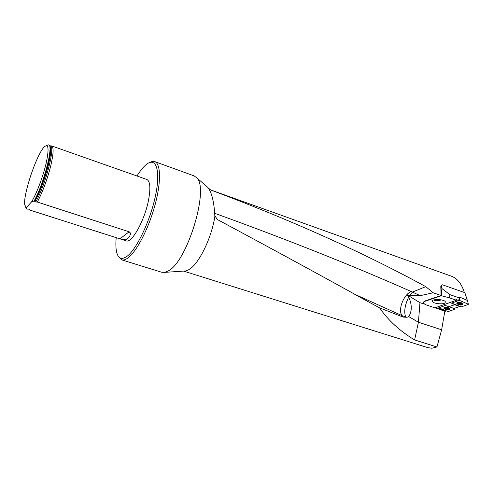 <?xml version="1.0" encoding="UTF-8"?>
<svg xmlns="http://www.w3.org/2000/svg" width="493" height="493" viewBox="0 0 493 493"><rect width="100%" height="100%" fill="white"/><g stroke="black" fill="none" stroke-linecap="round" stroke-linejoin="round"><path stroke-width="0.74" d="M438.77 307.842L444.489 310.27L441.019 309.166L439.904 309.524L445.173 311.299L446.165 310.984M459.451 297.02L467.715 300.545L468.221 304.458L461.183 306.905L451.625 303.072L457.898 305.765L454.768 304.754L448.766 306.677L454.102 308.415L459.63 306.51M449.869 294.629L449.653 297.889L441.34 295.738L441.845 288.491L449.869 294.629L459.408 297.945L458.607 300.57L451.434 303.183M449.653 297.889L456.444 300.231L456.53 299.621L458.607 300.57M424.288 304.144L419.962 302.684L407.008 294.789L408.697 297.051C404.864 305.093 403.835 311.712 405.616 316.919L402.208 315.711C397.494 310.553 403.471 294.567 411.168 291.511L420.215 295.664L433.162 292.78L441.069 295.51L424.535 301.131L423.043 302.93L425.601 304.699L434.931 307.848L456.444 300.231M407.008 294.789L409.646 295.443L420.196 295.671M438.887 309.068L435.091 307.792M435.399 307.681L436.921 308.193L435.609 307.607M423.049 302.529L424.535 301.131M440.791 286.1L442.474 284.8L440.791 286.1L441.069 295.51M451.391 276.209L451.637 276.296C457.424 278.557 461.664 283.956 464.357 292.497M208.212 187.895L210.616 189.947C291.123 220.081 362.842 252.317 425.779 286.655L433.162 292.78M408.697 297.051C412.105 304.637 412.123 311.151 408.752 316.605L407.07 317.264L403.169 317.104L379.592 307.866C388.127 320.314 399.805 331.006 414.619 339.942L436.94 346.98L441.629 329.792L444.828 311.182M436.94 346.98L431.751 348.231L427.616 347.59L183.587 271.095M419.962 302.684L418.421 322.225L408.752 316.605M441.629 329.792L418.421 322.225L414.619 339.942M379.592 307.866L367.217 301.155C322.823 276.524 272.857 249.304 217.308 219.502L214.812 215.595C214.061 201.692 211.725 192.288 207.793 187.383L206.622 186.36M209.371 188.893L209.303 189.54M409.646 295.443L412.567 292.004L425.779 286.655M49.898 145.848L50.243 146.883C52.357 153.711 43.076 186.237 34.639 201.162L35.693 202.019L37.32 202.031C42.595 192.042 47.014 180.228 50.563 166.603C53.503 154.223 53.891 147.333 51.716 145.946L146.871 179.477C150.186 181.245 150.735 188.141 148.516 200.164C144.646 220.556 131.637 243.77 126.116 240.831L121.457 239.339L125.549 239.808L128.414 237.983L129.665 236.338L130.442 234.157L130.3 232.887L129.154 231.802L37.32 202.031M121.457 239.339L29.876 210.08L28.612 209.118L26.721 209.075L25.698 207.282M50.243 146.883L49.047 145.004M50.089 146.316L50.532 146.064M49.941 145.934L51.716 145.946M46.496 145.601L48.591 144.843C53.786 145.065 44 183.525 34.097 200.99L31.626 201.803C36.698 193.422 43.193 176.149 46.225 162.906C49.134 148.917 48.548 143.525 44.475 146.729C36.981 153.268 22.857 195.018 24.755 205.033L26.493 207.454L26.721 209.075M26.493 207.454L31.626 201.803M34.639 201.162L34.097 200.99M149.342 162.653L152.251 161.445L154.777 161.624C160.971 163.793 161.217 182.903 154.648 206.327C148.134 229.732 136.099 252.434 127.514 258.264C125.216 259.848 123.232 260.372 121.568 259.823L118 255.768M116.212 237.651C115.695 243.166 115.781 247.714 116.459 251.307C117.913 258.295 121.278 260.082 126.547 256.662C136.419 250.062 150.673 220.124 155.714 194.587C160.897 168.951 155.597 156.09 145.62 165.1C142.847 167.546 139.963 171.176 136.974 175.989M121.703 259.866L161.692 272.247L164.859 272.352L168.236 270.934C187.161 261.863 209.408 188.918 196.818 177.856L194.088 175.872M183.926 271.07L185.707 270.953L188.69 269.751C198.531 264.649 211.737 237.99 214.874 216.205M407.07 317.264L405.616 316.919M403.169 317.104L402.208 315.711L354.134 294.013M442.474 284.8L464.856 292.676L467.309 300.299M439.904 309.524L436.921 308.193M454.891 308.143L454.922 309.247L448.149 311.57L438.795 307.854L438.739 308.199L441.019 309.166M438.739 308.199L438.641 307.891L445.352 305.494L448.766 306.677M451.687 303.103L454.768 304.754M445.025 302.905C442.997 304.723 433.119 303.608 432.386 301.482C430.697 298.703 444.329 299.066 445.37 301.845L445.025 302.905M459.587 297.026L459.408 297.945M441.845 288.491L441.29 285.922M424.51 301.451L441.34 295.738M436.28 300.101L435.892 300.527L437.297 300.816L437.088 299.756M441.007 299.836L437.297 300.816L439.941 300.336L439.805 299.652M439.941 300.336L440.545 299.756M437.297 300.816L435.941 300.366L438.012 299.504M441.364 299.91L437.038 300.983L435.683 300.89C434.937 300.533 435.535 300.064 437.482 299.491M445.555 308.335L445.247 308.821L446.504 309.357L447.983 309.327L446.504 309.357L445.247 308.821L445.469 308.254L447.854 308.513L447.983 309.327L448.162 308.717M445.068 309.302C447.49 310.029 448.95 309.937 449.45 309.025C447.447 307.49 445.641 307.287 444.027 308.415L445.068 309.302M444.144 307.466L444.057 308.199M447.589 309.234L447.706 308.445M445.61 308.864L445.709 308.193M458.632 303.559L458.311 304.058L459.581 304.606L461.103 304.569L459.581 304.606L458.311 304.058L458.552 303.472L460.949 303.706L461.349 303.984L461.103 304.569L461.275 303.916M458.102 304.563C460.591 305.309 462.095 305.198 462.613 304.23C460.554 302.653 458.706 302.468 457.066 303.663L458.102 304.563M457.184 302.677L457.097 303.435M458.533 303.534L458.675 304.107M460.696 304.477L460.813 303.645M455.039 309.099L454.719 308.205M451.921 307.694L454.829 308.938M449.339 309.357L449.832 308.698L448.673 307.737C445.986 306.923 444.341 307.022 443.737 308.02L444.07 308.556M468.344 304.298L467.512 300.385M460 297.125L459.371 300.348L468.14 304.138M459.371 300.348L458.65 300.262M462.489 304.6L463.001 303.898L461.842 302.924C459.088 302.092 457.393 302.209 456.764 303.263L457.116 303.824M360.124 297.291L360.475 297.384M214.695 213.296C287.277 239.573 352.772 265.647 411.168 291.511M28.982 209.309L28.612 209.118M34.781 201.532C43.174 186.976 52.628 154.13 50.489 147.278L49.916 145.885C56.029 144.122 45.923 184.647 35.693 202.019M119.916 238.834L129.154 231.802M445.684 309.154C452.395 310.263 443.497 306.473 445.684 309.154M447.576 309.216L447.687 308.439M445.635 308.852L445.734 308.193M458.743 304.403C461.183 304.89 461.91 304.637 460.918 303.639C458.472 303.152 457.744 303.411 458.743 304.403M460.678 304.458L460.795 303.639M459.396 303.368L459.266 304.329L459.402 303.368M458.7 304.095L458.792 303.411M457.128 303.195L456.912 302.881M451.637 276.296L210.554 189.891M48.591 144.843L49.115 145.028M194.267 175.939L154.777 161.624M207.793 187.383L196.818 177.856M185.707 270.953L164.859 272.352M367.217 301.155L356.063 295.067M432.306 301.075L432.386 301.482M433.735 299.941L435.683 300.89M449.561 308.279L449.45 309.025M462.717 303.46L462.613 304.23"/></g></svg>
